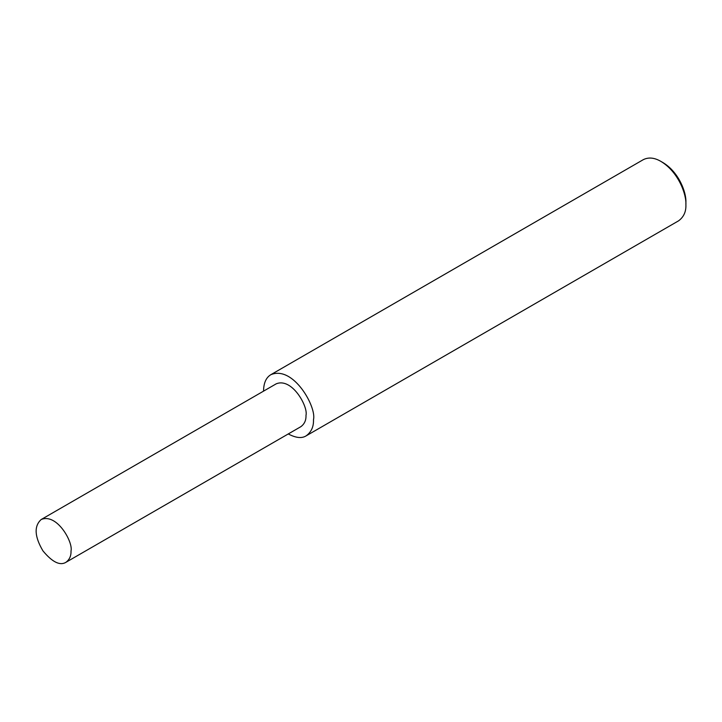 <?xml version="1.0" encoding="UTF-8"?>
<svg xmlns="http://www.w3.org/2000/svg" width="722" height="722" viewBox="0 0 722 722"><rect width="100%" height="100%" fill="white"/><g stroke="black" fill="none" stroke-linecap="round" stroke-linejoin="round"><path stroke-width="1.08" d="M288.268 433.94C295.858 437.974 301.823 438.606 306.173 435.835L678.59 220.824C683.752 217.006 686.189 211.618 685.9 204.66L685.9 202.259C686.451 192.882 679.185 172.387 663.013 162.621L660.937 161.421C654.439 157.622 648.555 157.035 643.284 159.67L270.858 374.682C266.075 377.543 263.638 383.03 263.548 391.134M685.9 204.66C686.496 194.435 678.572 172.08 660.937 161.421M306.173 435.835C311.335 432.018 313.772 426.63 313.483 419.672C316.777 407.28 293.43 365.188 270.858 374.682M65.892 562.33L300.875 426.666C304.485 423.995 306.191 420.222 305.993 415.349C308.303 406.676 291.95 377.209 276.156 383.86L41.172 519.524C33.916 526.148 34.512 536.608 42.968 550.904C52.273 562.095 59.908 565.904 65.892 562.33C69.502 559.658 71.207 555.886 71.009 551.012C73.319 542.339 56.966 512.873 41.172 519.524"/></g></svg>
